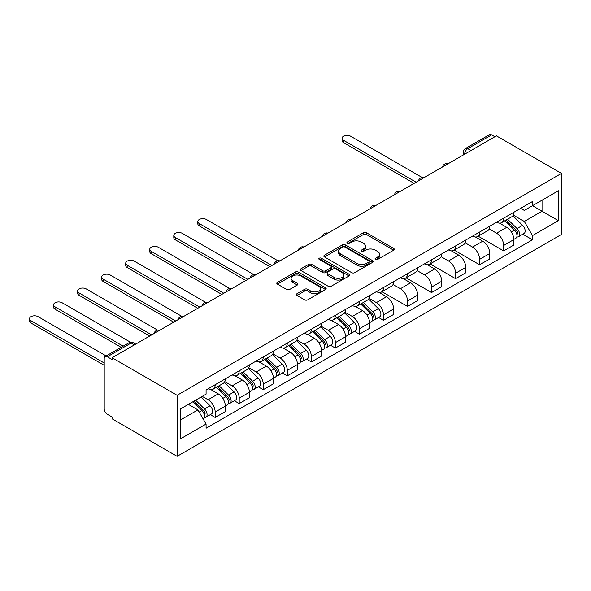 <?xml version="1.0" encoding="UTF-8"?>
<svg xmlns="http://www.w3.org/2000/svg" width="591" height="591" viewBox="0 0 591 591"><rect width="100%" height="100%" fill="white"/><g stroke="black" fill="none" stroke-linecap="round" stroke-linejoin="round"><path stroke-width="0.89" d="M375.484 259.464A1.5 0.864 0 0 0 377.605 259.464L393.68 250.185A2.142 1.234 0 0 0 394.3 249.313A2.142 1.234 0 0 0 393.68 248.442L366.45 232.721A2.142 1.234 0 0 0 363.421 232.721L347.353 242A1.5 0.864 0 0 0 346.917 242.613A1.5 0.864 0 0 0 347.353 243.226A1.5 0.864 0 0 0 349.473 243.226L351.549 242.022A6.848 3.952 0 0 1 361.234 242.022L363.502 243.329A6.848 3.952 0 0 1 365.504 246.129A6.848 3.952 0 0 1 363.502 248.922L361.419 250.119A1.5 0.864 0 0 0 360.983 250.732A1.5 0.864 0 0 0 361.419 251.345A1.5 0.864 0 0 0 363.539 251.345L365.615 250.141A6.848 3.952 0 0 1 375.3 250.141L377.568 251.456A6.848 3.952 0 0 1 379.57 254.248A6.848 3.952 0 0 1 377.568 257.041L375.484 258.245A1.5 0.864 0 0 0 375.049 258.858A1.5 0.864 0 0 0 375.484 259.464L375.484 258.245M297.022 293.675A2.142 1.234 0 0 0 296.394 294.554A2.142 1.234 0 0 0 297.022 295.426L304.661 299.836A2.142 1.234 0 0 0 307.682 299.836L325.53 289.531A2.142 1.234 0 0 0 326.158 288.659A2.142 1.234 0 0 0 325.53 287.78L298.307 272.067A2.142 1.234 0 0 0 295.278 272.067L277.43 282.372A2.142 1.234 0 0 0 276.802 283.244A2.142 1.234 0 0 0 277.43 284.116L286.657 289.442A2.142 1.234 0 0 0 289.686 289.442L297.325 285.032A2.142 1.234 0 0 0 297.945 284.16A2.142 1.234 0 0 0 297.325 283.288L292.744 280.644A5.725 3.302 0 0 1 291.067 278.309A5.725 3.302 0 0 1 294.599 275.258A5.725 3.302 0 0 1 300.841 275.975L318.763 286.317A5.725 3.302 0 0 1 320.44 288.659A5.725 3.302 0 0 1 316.909 291.71A5.725 3.302 0 0 1 310.674 290.994L307.682 289.265A2.142 1.234 0 0 0 304.661 289.265L297.022 293.675L297.022 295.426M177.108 395.298L112.076 357.754L496.418 135.856L561.45 173.407L177.108 395.298L177.108 456.333L561.45 234.442L561.45 173.407M351.704 272.673A2.142 1.234 0 0 0 354.726 272.673L372.574 262.367A2.142 1.234 0 0 0 373.202 261.495A2.142 1.234 0 0 0 372.574 260.624L345.351 244.903A2.142 1.234 0 0 0 342.322 244.903L324.474 255.209A2.142 1.234 0 0 0 323.846 256.08A2.142 1.234 0 0 0 324.474 256.952L351.704 272.673M319.857 259.789A1.5 0.864 0 0 1 321.371 260.003L321.371 258.223L349.052 274.202A2.142 1.234 0 0 1 349.68 275.074A2.142 1.234 0 0 1 349.052 275.953L331.204 286.258A2.142 1.234 0 0 1 328.182 286.258L300.952 270.538L300.952 268.787A2.142 1.234 0 0 0 300.324 269.659A2.142 1.234 0 0 0 300.952 270.538M300.952 268.787L308.591 264.376A2.142 1.234 0 0 1 311.62 264.376L322.656 270.752A2.142 1.234 0 0 0 325.685 270.752L330.753 267.826A2.142 1.234 0 0 0 331.381 266.955A2.142 1.234 0 0 0 330.753 266.083L319.258 259.442A1.5 0.864 0 0 1 318.815 258.836A1.5 0.864 0 0 1 319.738 258.031A1.5 0.864 0 0 1 321.371 258.223M112.076 357.754L112.076 359.535L107.303 356.779A4.359 2.519 -120 0 0 105.124 356.558A4.359 2.519 -120 0 0 104.215 358.552L104.215 408.913A4.359 2.519 -120 0 0 107.303 414.254L112.076 417.01L112.076 418.79L177.108 456.333M470.99 150.535L467.754 148.673A4.359 2.519 60 0 0 465.575 148.452L489.459 134.667A4.359 2.519 60 0 1 491.638 134.881L467.754 148.673A4.359 2.519 120 0 0 464.674 154.007L464.674 154.185M494.874 136.75L491.638 134.881M503.658 218.16A10.025 5.784 60 0 1 501.582 222.659L511.754 216.786A10.025 5.784 -120 0 0 513.83 212.287M489.222 228.953L496.573 233.194A10.025 5.784 60 0 1 503.658 245.472L513.83 239.599A10.025 5.784 -120 0 0 506.746 227.321L499.461 223.117M513.83 239.599L513.83 245.029L503.658 250.902L478.163 236.178M501.582 222.659A10.025 5.784 60 0 1 496.647 222.209M503.658 245.472L503.658 250.902M479.619 232.034A10.025 5.784 60 0 1 477.543 236.54L487.715 230.667A10.025 5.784 -120 0 0 489.791 226.168M454.124 250.059L479.619 264.783L489.791 258.91L489.791 253.48A10.025 5.784 -120 0 0 482.699 241.202L475.423 236.998M477.543 236.54A10.025 5.784 60 0 1 472.608 236.082M465.183 242.835L472.534 247.075A10.025 5.784 60 0 1 479.619 259.353L479.619 264.783M455.58 245.915A10.025 5.784 60 0 1 453.504 250.414L463.676 244.548A10.025 5.784 -120 0 0 465.752 240.042M430.085 263.941L455.58 278.656L465.752 272.783L465.752 267.361A10.025 5.784 -120 0 0 458.66 255.083L451.384 250.88M453.504 250.414A10.025 5.784 60 0 1 448.569 249.963M441.145 256.716L448.488 260.956A10.025 5.784 60 0 1 455.58 273.234L455.58 278.656M431.541 259.796A10.025 5.784 60 0 1 429.465 264.295L439.63 258.422A10.025 5.784 -120 0 0 441.706 253.923M406.039 277.822L431.541 292.538L441.713 286.665L441.713 281.242A10.025 5.784 -120 0 0 434.621 268.964L427.337 264.761M429.465 264.295A10.025 5.784 60 0 1 424.53 263.845M417.106 270.589L424.449 274.83A10.025 5.784 60 0 1 431.541 287.108L431.541 292.538M407.495 273.677A10.025 5.784 60 0 1 405.419 278.176L415.591 272.303A10.025 5.784 -120 0 0 417.667 267.804M382 291.695L407.502 306.419L417.667 300.546L417.667 295.116A10.025 5.784 -120 0 0 410.582 282.838L403.298 278.634M405.419 278.176A10.025 5.784 60 0 1 400.484 277.726M393.067 284.47L400.41 288.711A10.025 5.784 60 0 1 407.502 300.989L407.502 306.419M383.456 287.558A10.025 5.784 60 0 1 381.38 292.057L391.552 286.184A10.025 5.784 -120 0 0 393.628 281.685M378.58 317.485L383.456 320.3L393.628 314.427L393.628 308.997A10.025 5.784 -120 0 0 386.544 296.719L379.259 292.515M381.38 292.057A10.025 5.784 60 0 1 376.445 291.607M369.02 298.352L376.371 302.592A10.025 5.784 60 0 1 383.456 314.87L383.456 320.3M359.417 301.432A10.025 5.784 60 0 1 357.341 305.939L367.513 300.065A10.025 5.784 -120 0 0 369.589 295.566M354.541 331.359L359.417 334.181L369.589 328.308L369.589 322.878A10.025 5.784 -120 0 0 362.497 310.6L355.221 306.397M357.341 305.939A10.025 5.784 60 0 1 352.406 305.481M344.981 312.233L352.332 316.473A10.025 5.784 60 0 1 359.417 328.751L359.417 334.181M335.378 315.313A10.025 5.784 60 0 1 333.302 319.812L343.474 313.947A10.025 5.784 -120 0 0 345.55 309.44M330.502 345.24L335.378 348.055L345.55 342.182L345.55 336.759A10.025 5.784 -120 0 0 338.458 324.481L331.182 320.278M333.302 319.812A10.025 5.784 60 0 1 328.367 319.362M320.943 326.114L328.286 330.354A10.025 5.784 60 0 1 335.378 342.632L335.378 348.055M311.339 329.194A10.025 5.784 60 0 1 309.263 333.693L319.428 327.82A10.025 5.784 -120 0 0 321.504 323.321M306.463 359.121L311.339 361.936L321.504 356.063L321.504 350.64A10.025 5.784 -120 0 0 314.419 338.362L307.135 334.159M309.263 333.693A10.025 5.784 60 0 1 304.328 333.243M296.904 339.988L304.247 344.228A10.025 5.784 60 0 1 311.339 356.506L311.339 361.936M287.292 343.075A10.025 5.784 60 0 1 285.217 347.574L295.389 341.701A10.025 5.784 -120 0 0 297.465 337.202M282.417 373.002L287.292 375.817L297.465 369.944L297.465 364.514A10.025 5.784 -120 0 0 290.38 352.236L283.096 348.033M285.217 347.574A10.025 5.784 60 0 1 280.282 347.124M272.865 353.869L280.208 358.109A10.025 5.784 60 0 1 287.292 370.387L287.292 375.817M263.254 356.957A10.025 5.784 60 0 1 261.178 361.456L271.35 355.583A10.025 5.784 -120 0 0 273.426 351.084M258.378 386.883L263.254 389.698L273.426 383.825L273.426 378.395A10.025 5.784 -120 0 0 266.334 366.117L259.057 361.914M261.178 361.456A10.025 5.784 60 0 1 256.243 361.005M248.818 367.75L256.169 371.99A10.025 5.784 60 0 1 263.254 384.268L263.254 389.698M239.215 370.83A10.025 5.784 60 0 1 237.139 375.337L247.311 369.464A10.025 5.784 -120 0 0 249.387 364.965M234.339 400.757L239.215 403.579L249.387 397.706L249.387 392.276A10.025 5.784 -120 0 0 242.295 379.998L235.019 375.795M237.139 375.337A10.025 5.784 60 0 1 232.204 374.879M224.779 381.631L232.123 385.871A10.025 5.784 60 0 1 239.215 398.149L239.215 403.579M215.176 384.711A10.025 5.784 60 0 1 213.1 389.21L223.272 383.345A10.025 5.784 -120 0 0 225.348 378.838M210.3 414.638L215.176 417.453L225.348 411.58L225.348 406.157A10.025 5.784 -120 0 0 218.256 393.879L210.98 389.676M213.1 389.21A10.025 5.784 60 0 1 208.165 388.76M202.233 396.369L208.084 399.752A10.025 5.784 60 0 1 215.176 412.03L215.176 417.453M520.686 208.328L524.313 210.418L558.369 190.753L542.036 200.186L542.036 211.216L524.313 221.448L513.269 215.072M180.196 420.127L197.911 409.895L206.082 424.043L180.196 438.987L180.196 409.09L206.082 394.145L206.082 389.964L532.476 201.516L532.476 205.705L558.369 220.65L532.476 235.595L524.313 221.448M558.369 190.753L558.369 220.65M206.082 424.043L206.082 428.224L532.476 239.776L532.476 235.595M197.911 409.895L188.359 404.377M522.821 234.206L532.476 239.776M376.083 259.678L377.568 258.821A6.848 3.952 0 0 0 379.57 256.029L379.57 254.248M365.504 246.129L365.504 247.902A6.848 3.952 0 0 1 363.502 250.702L362.017 251.559M393.65 250.2L366.45 234.501A2.142 1.234 0 0 0 363.421 234.501L347.951 243.433M372.544 262.389L345.351 246.683A2.142 1.234 0 0 0 342.322 246.683L324.503 256.974M368.791 262.108A1.5 0.864 0 0 0 369.235 261.495A1.5 0.864 0 0 0 368.791 260.882L344.893 247.09A1.5 0.864 0 0 0 342.78 247.09L340.586 248.353A6.848 3.952 0 0 0 338.577 251.145A6.848 3.952 0 0 0 340.586 253.945L356.92 263.372A6.848 3.952 0 0 0 366.597 263.372L368.791 262.108L368.791 263.889A1.5 0.864 0 0 0 369.235 263.276L369.235 261.495M338.577 251.145L338.577 252.926A6.848 3.952 0 0 0 340.586 255.718L340.586 253.945M368.791 263.889L366.597 265.152A6.848 3.952 0 0 1 356.92 265.152L340.586 255.718M300.982 270.552L308.591 266.157L308.591 264.376M331.381 266.955L331.381 268.735A2.142 1.234 0 0 1 330.753 269.607L325.685 272.532A2.142 1.234 0 0 1 322.656 272.532L311.62 266.157A2.142 1.234 0 0 0 308.591 266.157M321.371 260.003L349.022 275.967M334.114 277.371A5.725 3.302 0 0 0 340.35 278.088A5.725 3.302 0 0 0 343.888 275.037A5.725 3.302 0 0 0 342.211 272.695L335.895 269.053A2.142 1.234 0 0 0 332.866 269.053L327.798 271.978A2.142 1.234 0 0 0 327.178 272.85A2.142 1.234 0 0 0 327.798 273.722L334.114 277.371L334.114 279.151A5.725 3.302 0 0 0 340.35 279.868A5.725 3.302 0 0 0 343.888 276.81L343.888 275.037M327.178 272.85L327.178 274.63A2.142 1.234 0 0 0 327.798 275.502L327.798 273.722M334.114 279.151L327.798 275.502M320.44 288.659L320.44 290.44A5.725 3.302 0 0 1 316.909 293.491A5.725 3.302 0 0 1 310.674 292.774L307.682 291.045A2.142 1.234 0 0 0 304.661 291.045L297.044 295.441M291.067 278.309L291.067 280.09A5.725 3.302 0 0 0 292.744 282.424L292.744 280.644M297.325 283.288L297.325 285.032L292.744 282.424M325.501 289.546L298.307 273.84A2.142 1.234 0 0 0 295.278 273.84L277.46 284.131M504.958 220.709L514.421 230.054A5.452 3.147 60 0 1 515.862 238.225L513.83 239.399M506.842 222.578L510.86 224.89M422.077 177.463L350.633 136.218A5.016 2.896 0 0 0 345.174 135.59A5.016 2.896 0 0 0 342.078 138.264A5.016 2.896 0 0 0 343.541 140.311L416.13 182.213M506.007 220.103L516.379 230.335A2.615 1.507 60 0 1 517.066 234.258A2.615 1.507 60 0 1 516.83 234.354M507.573 219.202L517.044 228.54A5.452 3.147 60 0 1 518.484 236.71A5.452 3.147 60 0 1 516.837 236.888M512.877 215.752L522.592 225.341A5.452 3.147 60 0 1 524.032 233.511L518.484 236.71M414.121 183.373L343.541 142.623A5.016 2.896 180 0 1 342.078 140.577L342.078 138.264M360.709 303.988L370.18 313.333A5.452 3.147 60 0 1 371.621 321.504L369.589 322.679M362.601 305.85L366.612 308.17M277.836 260.742L206.392 219.49A5.016 2.896 0 0 0 200.925 218.862A5.016 2.896 0 0 0 197.83 221.536A5.016 2.896 0 0 0 199.3 223.583L271.882 265.492M361.758 303.382L372.131 313.614A2.615 1.507 60 0 1 372.825 317.537A2.615 1.507 60 0 1 372.581 317.633M363.332 302.481L372.803 311.819A5.452 3.147 60 0 1 374.236 319.99A5.452 3.147 60 0 1 372.596 320.167M368.629 299.031L378.351 308.62A5.452 3.147 60 0 1 379.784 316.783L374.236 319.99M269.88 266.644L199.3 225.895A5.016 2.896 180 0 1 197.83 223.849L197.83 221.536M336.671 317.869L346.141 327.215A5.452 3.147 60 0 1 347.582 335.385L345.543 336.552M338.562 319.731L342.573 322.051M253.79 274.623L182.353 233.371A5.016 2.896 0 0 0 176.886 232.743A5.016 2.896 0 0 0 173.791 235.417A5.016 2.896 0 0 0 175.261 237.464L247.843 279.373M337.72 317.264L348.092 327.495A2.615 1.507 60 0 1 348.779 331.418A2.615 1.507 60 0 1 348.542 331.507M339.293 316.355L348.764 325.7A5.452 3.147 60 0 1 350.197 333.871A5.452 3.147 60 0 1 348.55 334.041M344.59 312.912L354.312 322.494A5.452 3.147 60 0 1 355.745 330.665L350.197 333.871M245.841 280.526L175.261 239.776A5.016 2.896 180 0 1 173.791 237.73L173.791 235.417M312.632 331.75L322.102 341.096A5.452 3.147 60 0 1 323.536 349.259L321.504 350.433M314.515 333.612L318.534 335.932M229.751 288.497L158.307 247.252A5.016 2.896 0 0 0 152.847 246.624A5.016 2.896 0 0 0 149.752 249.299A5.016 2.896 0 0 0 151.222 251.345L223.804 293.247M313.681 331.145L324.053 341.376A2.615 1.507 60 0 1 324.74 345.292A2.615 1.507 60 0 1 324.503 345.388M315.247 330.236L324.718 339.581A5.452 3.147 60 0 1 326.158 347.752A5.452 3.147 60 0 1 324.511 347.922M320.551 326.786L330.266 336.375A5.452 3.147 60 0 1 331.706 344.546L326.158 347.752M221.802 294.407L151.222 253.657A5.016 2.896 180 0 1 149.752 251.611L149.752 249.299M288.593 345.632L298.063 354.969A5.452 3.147 60 0 1 299.497 363.14L297.465 364.315M290.476 347.493L294.495 349.813M205.712 302.378L134.268 261.133A5.016 2.896 0 0 0 128.808 260.505A5.016 2.896 0 0 0 125.713 263.18A5.016 2.896 0 0 0 127.183 265.226L199.765 307.128M289.642 345.026L300.014 355.257A2.615 1.507 60 0 1 300.701 359.173A2.615 1.507 60 0 1 300.464 359.269M291.208 344.117L300.679 353.462A5.452 3.147 60 0 1 302.119 361.626A5.452 3.147 60 0 1 300.472 361.803M296.512 340.667L306.227 350.256A5.452 3.147 60 0 1 307.667 358.427L302.119 361.626M197.763 308.288L127.183 267.538A5.016 2.896 180 0 1 125.713 265.492L125.713 263.18M264.546 359.505L274.017 368.85A5.452 3.147 60 0 1 275.458 377.021L273.426 378.196M266.438 361.374L270.449 363.687M181.673 316.259L110.229 275.014A5.016 2.896 0 0 0 104.762 274.387A5.016 2.896 0 0 0 101.674 277.061A5.016 2.896 0 0 0 103.137 279.107L175.726 321.009M265.603 358.9L275.967 369.131A2.615 1.507 60 0 1 276.662 373.054A2.615 1.507 60 0 1 276.425 373.15M267.169 357.998L276.64 367.336A5.452 3.147 60 0 1 278.08 375.507A5.452 3.147 60 0 1 276.433 375.684M272.466 354.548L282.188 364.137A5.452 3.147 60 0 1 283.628 372.308L278.08 375.507M173.717 322.169L103.137 281.419A5.016 2.896 180 0 1 101.674 279.373L101.674 277.061M240.507 373.386L249.978 382.732A5.452 3.147 60 0 1 251.419 390.902L249.387 392.077M242.399 375.248L246.41 377.568M157.634 330.14L86.19 288.888A5.016 2.896 0 0 0 80.723 288.26A5.016 2.896 0 0 0 77.628 290.935A5.016 2.896 0 0 0 79.098 292.981L151.68 334.89M241.556 372.781L251.929 383.012A2.615 1.507 60 0 1 252.623 386.935A2.615 1.507 60 0 1 252.379 387.031M243.13 371.879L252.601 381.217A5.452 3.147 60 0 1 254.034 389.388A5.452 3.147 60 0 1 252.394 389.565M248.427 368.429L258.149 378.018A5.452 3.147 60 0 1 259.582 386.182L254.034 389.388M149.678 336.043L79.098 295.293A5.016 2.896 180 0 1 77.628 293.247L77.628 290.935M216.469 387.268L225.939 396.613A5.452 3.147 60 0 1 227.38 404.783L225.341 405.951M218.36 389.129L222.371 391.449M130.508 342.241L62.151 302.769A5.016 2.896 0 0 0 56.684 302.141A5.016 2.896 0 0 0 53.589 304.816A5.016 2.896 0 0 0 55.059 306.862L123.127 346.163M217.518 386.662L227.89 396.893A2.615 1.507 60 0 1 228.577 400.816A2.615 1.507 60 0 1 228.34 400.905M219.091 385.753L228.562 395.098A5.452 3.147 60 0 1 229.995 403.269A5.452 3.147 60 0 1 228.348 403.439M224.388 382.311L234.11 391.892A5.452 3.147 60 0 1 235.543 400.063L229.995 403.269M121.125 347.323L55.059 309.174A5.016 2.896 180 0 1 53.589 307.128L53.589 304.816M192.991 401.703L201.9 410.494A5.452 3.147 60 0 1 203.334 418.657L203.068 418.812M194.313 403.01L198.332 405.33M106.181 355.952L38.105 316.65A5.016 2.896 0 0 0 32.645 316.022A5.016 2.896 0 0 0 29.55 318.697A5.016 2.896 0 0 0 31.02 320.743L104.215 363.007M194.04 401.097L203.851 410.775A2.615 1.507 60 0 1 204.538 414.69A2.615 1.507 60 0 1 204.301 414.786M195.614 400.188L204.516 408.979A5.452 3.147 60 0 1 205.956 417.15A5.452 3.147 60 0 1 204.309 417.32M201.162 396.989L210.064 405.773A5.452 3.147 60 0 1 211.504 413.944L205.956 417.15M104.215 365.319L31.02 323.055A5.016 2.896 180 0 1 29.55 321.009L29.55 318.697M464.829 154.096L464.674 154.007A4.359 2.519 0 0 1 463.396 152.227L463.396 154.923M239.215 398.149L249.387 392.276M263.254 384.268L273.426 378.395M287.292 370.387L297.465 364.514M311.339 356.506L321.504 350.64M335.378 342.632L345.55 336.759M359.417 328.751L369.589 322.878M383.456 314.87L393.628 308.997M407.502 300.989L417.667 295.116M431.541 287.108L441.713 281.242M455.58 273.234L465.752 267.361M479.619 259.353L489.791 253.48M215.176 412.03L225.348 406.157M208.084 399.752L218.256 393.879M232.123 385.871L242.295 379.998M256.169 371.99L266.334 366.117M280.208 358.109L290.38 352.236M304.247 344.228L314.419 338.362M328.286 330.354L338.458 324.481M352.332 316.473L362.497 310.6M376.371 302.592L386.544 296.719M400.41 288.711L410.582 282.838M424.449 274.83L434.621 268.964M448.488 260.956L458.66 255.083M472.534 247.075L482.699 241.202M496.573 233.194L506.746 227.321M447.756 163.951A4.359 2.519 120 0 0 445.836 165.066M423.717 177.832A4.359 2.519 120 0 0 421.789 178.94M399.679 191.713A4.359 2.519 120 0 0 397.75 192.821M375.64 205.594A4.359 2.519 120 0 0 373.711 206.702M351.593 219.468A4.359 2.519 120 0 0 349.673 220.583M327.554 233.349A4.359 2.519 120 0 0 325.634 234.464M303.515 247.23A4.359 2.519 120 0 0 301.587 248.338M279.477 261.111A4.359 2.519 120 0 0 277.548 262.219M255.43 274.992A4.359 2.519 120 0 0 253.509 276.1M231.391 288.866A4.359 2.519 120 0 0 229.471 289.982M207.352 302.747A4.359 2.519 120 0 0 205.432 303.863M183.313 316.628A4.359 2.519 120 0 0 181.385 317.736M159.274 330.509A4.359 2.519 120 0 0 157.346 331.617M134.423 344.856L131.187 342.987L107.303 356.779M135.701 344.117L133.367 342.773A4.359 2.519 120 0 0 131.187 342.987A4.359 2.519 60 0 0 129.008 342.773L105.124 356.558M377.568 258.821L377.568 257.041M361.419 251.345L361.419 250.119M363.502 250.702L363.502 248.922M347.353 243.226L347.353 242M363.421 234.501L363.421 232.721M366.45 234.501L366.45 232.721M393.68 250.185L393.68 248.442M324.474 256.952L324.474 255.209M342.322 246.683L342.322 244.903M345.351 246.683L345.351 244.903M372.574 262.367L372.574 260.624M356.92 265.152L356.92 263.372M366.597 265.152L366.597 263.372M311.62 266.157L311.62 264.376M322.656 272.532L322.656 270.752M325.685 272.532L325.685 270.752M330.753 269.607L330.753 267.826M349.052 275.953L349.052 274.202M304.661 291.045L304.661 289.265M307.682 291.045L307.682 289.265M310.674 292.774L310.674 290.994M277.43 284.116L277.43 282.372M295.278 273.84L295.278 272.067M298.307 273.84L298.307 272.067M325.53 289.531L325.53 287.78M514.421 230.054L511.296 231.864M517.605 233.061L516.623 233.63M522.592 225.341L517.044 228.54M343.541 142.623L343.541 140.311M370.18 313.333L367.055 315.143M373.364 316.34L372.382 316.909M378.351 308.62L372.803 311.819M199.3 225.895L199.3 223.583M346.141 327.215L343.009 329.017M349.325 330.221L348.343 330.783M354.312 322.494L348.764 325.7M175.261 239.776L175.261 237.464M322.102 341.096L318.97 342.898M325.286 344.095L324.304 344.664M330.266 336.375L324.718 339.581M151.222 253.657L151.222 251.345M298.063 354.969L294.931 356.779M301.24 357.976L300.258 358.545M306.227 350.256L300.679 353.462M127.183 267.538L127.183 265.226M274.017 368.85L270.892 370.66M277.201 371.857L276.219 372.426M282.188 364.137L276.64 367.336M103.137 281.419L103.137 279.107M249.978 382.732L246.853 384.542M253.162 385.738L252.18 386.307M258.149 378.018L252.601 381.217M79.098 295.293L79.098 292.981M225.939 396.613L222.807 398.415M229.123 399.619L228.141 400.181M234.11 391.892L228.562 395.098M55.059 309.174L55.059 306.862M201.9 410.494L199.167 412.067M205.077 413.493L204.102 414.062M210.064 405.773L204.516 408.979M31.02 323.055L31.02 320.743M448.126 163.737A4.359 4.359 0 0 0 442.533 166.965M424.087 177.618A4.359 4.359 0 0 0 418.494 180.846M400.048 191.499A4.359 4.359 0 0 0 394.456 194.727M376.009 205.38A4.359 4.359 0 0 0 370.417 208.608M351.963 219.254A4.359 4.359 0 0 0 346.37 222.482M327.924 233.135A4.359 4.359 0 0 0 322.331 236.363M303.885 247.016A4.359 4.359 0 0 0 298.292 250.244M279.846 260.897A4.359 4.359 0 0 0 274.254 264.125M255.807 274.778A4.359 4.359 0 0 0 250.215 278.006M231.761 288.652A4.359 4.359 0 0 0 226.168 291.88M207.722 302.533A4.359 4.359 0 0 0 202.129 305.761M183.683 316.414A4.359 4.359 0 0 0 178.09 319.642M159.644 330.295A4.359 4.359 0 0 0 154.052 333.523M133.367 342.773A4.359 4.359 0 0 0 129.008 342.773M465.575 148.452A4.359 4.359 0 0 0 463.396 152.227"/></g></svg>
